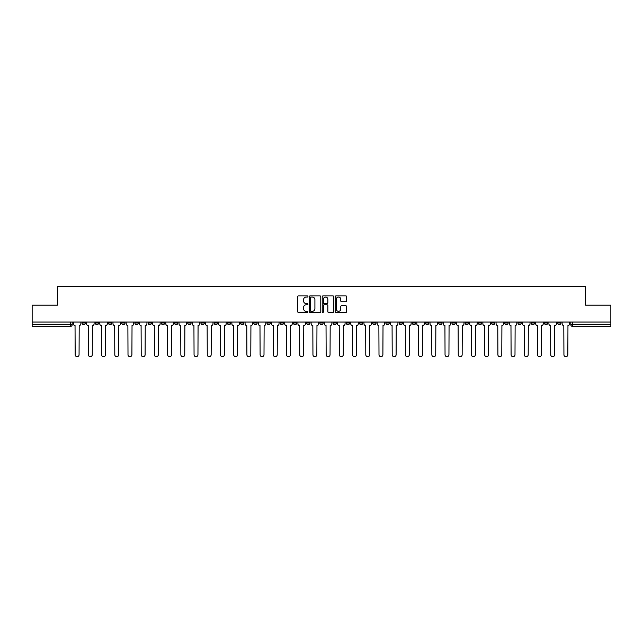 <?xml version="1.0" encoding="UTF-8"?>
<svg xmlns="http://www.w3.org/2000/svg" width="643" height="643" viewBox="0 0 643 643"><rect width="100%" height="100%" fill="white"/><g stroke="black" fill="none" stroke-linecap="round" stroke-linejoin="round"><path stroke-width="0.96" d="M307.949 296.455A0.579 0.579 0 0 0 307.37 295.868L298.537 295.868A0.828 0.828 0 0 0 297.709 296.704L297.709 311.662A0.828 0.828 0 0 0 298.537 312.498L307.37 312.498A0.579 0.579 0 0 0 307.949 311.911A0.579 0.579 0 0 0 307.37 311.333L306.229 311.333A2.66 2.66 0 0 1 303.568 308.672L303.568 307.426A2.66 2.66 0 0 1 306.229 304.766L307.37 304.766A0.579 0.579 0 0 0 307.949 304.179A0.579 0.579 0 0 0 307.37 303.6L306.229 303.6A2.66 2.66 0 0 1 303.568 300.94L303.568 299.694A2.66 2.66 0 0 1 306.229 297.034L307.37 297.034A0.579 0.579 0 0 0 307.949 296.455M517.953 322.047L517.953 322.979L521.344 322.979A1.696 1.696 0 0 1 519.648 324.675A1.696 1.696 0 0 1 517.953 322.979L517.953 322.047M438.695 322.047L438.695 322.979L442.087 322.979A1.696 1.696 0 0 1 440.391 324.675A1.696 1.696 0 0 1 438.695 322.979L438.695 322.047M425.489 322.047L425.489 322.979L428.873 322.979A1.696 1.696 0 0 1 427.177 324.675A1.696 1.696 0 0 1 425.489 322.979L425.489 322.047M346.223 322.047L346.223 322.979L349.615 322.979A1.696 1.696 0 0 1 347.919 324.675A1.696 1.696 0 0 1 346.223 322.979L346.223 322.047M333.018 322.047L333.018 322.979L336.402 322.979A1.696 1.696 0 0 1 334.714 324.675A1.696 1.696 0 0 1 333.018 322.979L333.018 322.047M319.804 322.047L319.804 322.979L323.196 322.979A1.696 1.696 0 0 1 321.5 324.675A1.696 1.696 0 0 1 319.804 322.979L319.804 322.047M293.385 322.047L293.385 322.979L296.777 322.979A1.696 1.696 0 0 1 295.081 324.675A1.696 1.696 0 0 1 293.385 322.979L293.385 322.047M266.966 322.979L266.966 322.047L266.966 322.979A1.696 1.696 0 0 0 268.661 324.675A1.696 1.696 0 0 1 266.966 322.979L270.357 322.979A1.696 1.696 0 0 1 268.661 324.675A1.696 1.696 0 0 0 270.357 322.979L270.357 322.047L270.357 322.979M253.76 322.979L253.76 322.047L253.76 322.979A1.696 1.696 0 0 0 255.448 324.675A1.696 1.696 0 0 1 253.76 322.979L257.144 322.979A1.696 1.696 0 0 1 255.448 324.675M240.546 322.979L240.546 322.047L240.546 322.979A1.696 1.696 0 0 0 242.242 324.675A1.696 1.696 0 0 1 240.546 322.979L243.93 322.979A1.696 1.696 0 0 1 242.242 324.675A1.696 1.696 0 0 0 243.93 322.979L243.93 322.047L243.93 322.979M227.333 322.047L227.333 322.979L230.724 322.979A1.696 1.696 0 0 1 229.029 324.675A1.696 1.696 0 0 1 227.333 322.979L227.333 322.047M214.127 322.047L214.127 322.979L217.511 322.979A1.696 1.696 0 0 1 215.823 324.675A1.696 1.696 0 0 1 214.127 322.979L214.127 322.047M200.913 322.047L200.913 322.979L204.305 322.979A1.696 1.696 0 0 1 202.609 324.675A1.696 1.696 0 0 1 200.913 322.979L200.913 322.047M187.708 322.979L187.708 322.047L187.708 322.979A1.696 1.696 0 0 0 189.404 324.675A1.696 1.696 0 0 1 187.708 322.979L191.092 322.979A1.696 1.696 0 0 1 189.404 324.675M161.289 322.979L161.289 322.047L161.289 322.979A1.696 1.696 0 0 0 162.976 324.675A1.696 1.696 0 0 1 161.289 322.979L164.672 322.979A1.696 1.696 0 0 1 162.976 324.675A1.696 1.696 0 0 0 164.672 322.979L164.672 322.047L164.672 322.979M148.075 322.979L148.075 322.047L148.075 322.979A1.696 1.696 0 0 0 149.771 324.675A1.696 1.696 0 0 1 148.075 322.979L151.467 322.979A1.696 1.696 0 0 1 149.771 324.675A1.696 1.696 0 0 0 151.467 322.979L151.467 322.047L151.467 322.979M134.869 322.979L134.869 322.047L134.869 322.979A1.696 1.696 0 0 0 136.557 324.675A1.696 1.696 0 0 1 134.869 322.979L138.253 322.979A1.696 1.696 0 0 1 136.557 324.675A1.696 1.696 0 0 0 138.253 322.979L138.253 322.047L138.253 322.979M121.656 322.979L121.656 322.047L121.656 322.979A1.696 1.696 0 0 0 123.352 324.675A1.696 1.696 0 0 1 121.656 322.979L125.047 322.979A1.696 1.696 0 0 1 123.352 324.675M108.45 322.979L108.45 322.047L108.45 322.979A1.696 1.696 0 0 0 110.138 324.675A1.696 1.696 0 0 1 108.45 322.979L111.834 322.979A1.696 1.696 0 0 1 110.138 324.675A1.696 1.696 0 0 0 111.834 322.979L111.834 322.047L111.834 322.979M95.236 322.979L95.236 322.047L95.236 322.979A1.696 1.696 0 0 0 96.932 324.675A1.696 1.696 0 0 1 95.236 322.979L98.62 322.979A1.696 1.696 0 0 1 96.932 324.675A1.696 1.696 0 0 0 98.62 322.979L98.62 322.047L98.62 322.979M345.789 301.728A0.828 0.828 0 0 0 346.625 300.9L346.625 296.704A0.828 0.828 0 0 0 345.789 295.868L335.984 295.868A0.828 0.828 0 0 0 335.156 296.704L335.156 311.662A0.828 0.828 0 0 0 335.984 312.498L345.789 312.498A0.828 0.828 0 0 0 346.625 311.662L346.625 306.59A0.828 0.828 0 0 0 345.789 305.763L341.594 305.763A0.828 0.828 0 0 0 340.766 306.59L340.766 309.106A2.226 2.226 0 0 1 338.539 311.333A2.226 2.226 0 0 1 336.313 309.106L336.313 299.26A2.226 2.226 0 0 1 338.539 297.034A2.226 2.226 0 0 1 340.766 299.26L340.766 300.9A0.828 0.828 0 0 0 341.594 301.728L345.789 301.728M32.15 322.047L32.15 305.2L57.388 305.2L57.388 286.312L585.612 286.312L585.612 305.2L610.85 305.2L610.85 322.047L32.15 322.047L32.15 324.675L72.201 324.675L72.201 322.047M320.777 296.704A0.828 0.828 0 0 0 319.941 295.868L310.135 295.868A0.828 0.828 0 0 0 309.299 296.704L309.299 311.662A0.828 0.828 0 0 0 310.135 312.498L319.941 312.498A0.828 0.828 0 0 0 320.777 311.662L320.777 296.704M323.059 295.868L332.865 295.868A0.828 0.828 0 0 1 333.701 296.704L333.701 311.662A0.828 0.828 0 0 1 332.865 312.498L328.669 312.498A0.828 0.828 0 0 1 327.842 311.662L327.842 305.594A0.828 0.828 0 0 0 327.006 304.766L324.225 304.766A0.828 0.828 0 0 0 323.389 305.594L323.389 311.911A0.579 0.579 0 0 1 322.81 312.498A0.579 0.579 0 0 1 322.223 311.911L322.223 296.704A0.828 0.828 0 0 1 323.059 295.868M570.799 322.047L570.799 324.675L610.85 324.675L610.85 326.371L572.487 326.371A1.696 1.696 0 0 1 570.799 324.675M610.85 322.047L610.85 324.675M72.201 324.675A1.696 1.696 0 0 1 70.513 326.371L32.15 326.371L32.15 324.675M560.977 322.047L560.977 322.979A1.696 1.696 0 0 1 559.281 324.675A1.696 1.696 0 0 1 557.585 322.979L560.977 322.979A1.696 1.696 0 0 1 559.281 324.675M557.585 322.047L557.585 322.979M547.764 322.047L547.764 322.979A1.696 1.696 0 0 1 546.068 324.675A1.696 1.696 0 0 1 544.38 322.979A1.696 1.696 0 0 0 546.068 324.675M544.38 322.047L544.38 322.979L547.764 322.979M534.55 322.047L534.55 322.979A1.696 1.696 0 0 1 532.862 324.675A1.696 1.696 0 0 1 531.166 322.979L534.55 322.979M531.166 322.047L531.166 322.979M521.344 322.047L521.344 322.979A1.696 1.696 0 0 1 519.648 324.675M508.131 322.047L508.131 322.979A1.696 1.696 0 0 1 506.443 324.675A1.696 1.696 0 0 1 504.747 322.979L508.131 322.979M504.747 322.047L504.747 322.979M494.925 322.047L494.925 322.979A1.696 1.696 0 0 1 493.229 324.675A1.696 1.696 0 0 1 491.533 322.979L494.925 322.979M491.533 322.047L491.533 322.979M481.711 322.047L481.711 322.979A1.696 1.696 0 0 1 480.024 324.675A1.696 1.696 0 0 1 478.328 322.979A1.696 1.696 0 0 0 480.024 324.675M478.328 322.047L478.328 322.979L481.711 322.979M468.506 322.047L468.506 322.979A1.696 1.696 0 0 1 466.81 324.675A1.696 1.696 0 0 1 465.114 322.979L468.506 322.979M465.114 322.047L465.114 322.979M455.292 322.047L455.292 322.979A1.696 1.696 0 0 1 453.596 324.675A1.696 1.696 0 0 1 451.908 322.979L455.292 322.979M451.908 322.047L451.908 322.979M442.087 322.047L442.087 322.979M428.873 322.047L428.873 322.979L428.873 322.047M415.667 322.047L415.667 322.979A1.696 1.696 0 0 1 413.971 324.675A1.696 1.696 0 0 1 412.276 322.979L415.667 322.979M412.276 322.047L412.276 322.979M402.454 322.047L402.454 322.979A1.696 1.696 0 0 1 400.758 324.675A1.696 1.696 0 0 1 399.07 322.979L402.454 322.979M399.07 322.047L399.07 322.979M389.24 322.047L389.24 322.979A1.696 1.696 0 0 1 387.552 324.675A1.696 1.696 0 0 1 385.856 322.979L389.24 322.979M385.856 322.047L385.856 322.979M376.034 322.047L376.034 322.979A1.696 1.696 0 0 1 374.339 324.675A1.696 1.696 0 0 1 372.643 322.979L376.034 322.979M372.643 322.047L372.643 322.979M362.821 322.047L362.821 322.979A1.696 1.696 0 0 1 361.133 324.675A1.696 1.696 0 0 1 359.437 322.979L362.821 322.979M359.437 322.047L359.437 322.979M349.615 322.047L349.615 322.979A1.696 1.696 0 0 1 347.919 324.675M336.402 322.047L336.402 322.979M323.196 322.979L323.196 322.047L323.196 322.979A1.696 1.696 0 0 1 321.5 324.675M309.982 322.047L309.982 322.979A1.696 1.696 0 0 1 308.286 324.675A1.696 1.696 0 0 1 306.598 322.979A1.696 1.696 0 0 0 308.286 324.675A1.696 1.696 0 0 0 309.982 322.979L306.598 322.979L306.598 322.047M296.777 322.979L296.777 322.047L296.777 322.979A1.696 1.696 0 0 1 295.081 324.675M283.563 322.047L283.563 322.979A1.696 1.696 0 0 1 281.867 324.675A1.696 1.696 0 0 1 280.179 322.979A1.696 1.696 0 0 0 281.867 324.675M280.179 322.047L280.179 322.979L283.563 322.979M257.144 322.047L257.144 322.979L257.144 322.047M230.724 322.979L230.724 322.047L230.724 322.979A1.696 1.696 0 0 1 229.029 324.675M217.511 322.979L217.511 322.047L217.511 322.979A1.696 1.696 0 0 1 215.823 324.675M204.305 322.979L204.305 322.047L204.305 322.979A1.696 1.696 0 0 1 202.609 324.675M191.092 322.047L191.092 322.979L191.092 322.047M177.886 322.979L177.886 322.047L177.886 322.979A1.696 1.696 0 0 1 176.19 324.675A1.696 1.696 0 0 1 174.494 322.979L177.886 322.979A1.696 1.696 0 0 1 176.19 324.675M174.494 322.047L174.494 322.979M125.047 322.047L125.047 322.979L125.047 322.047M85.415 322.047L85.415 322.979A1.696 1.696 0 0 1 83.719 324.675A1.696 1.696 0 0 1 82.023 322.979A1.696 1.696 0 0 0 83.719 324.675A1.696 1.696 0 0 0 85.415 322.979L85.415 322.047M82.023 322.047L82.023 322.979L85.415 322.979M311.051 297.034A0.579 0.579 0 0 0 310.465 297.621L310.465 310.746A0.579 0.579 0 0 0 311.051 311.333L312.257 311.333A2.66 2.66 0 0 0 314.909 308.672L314.909 299.694A2.66 2.66 0 0 0 312.257 297.034L311.051 297.034M327.842 299.3A2.226 2.226 0 0 0 325.615 297.074A2.226 2.226 0 0 0 323.389 299.3L323.389 302.773A0.828 0.828 0 0 0 324.225 303.6L327.006 303.6A0.828 0.828 0 0 0 327.842 302.773L327.842 299.3M73.35 323.831L73.35 322.047L73.35 323.831A1.696 1.696 0 0 0 75.038 325.519L75.167 354.735A1.945 1.945 0 0 0 77.112 356.688A1.945 1.945 0 0 0 79.065 354.735L79.193 325.519A1.696 1.696 0 0 0 80.881 323.831L80.881 322.047L80.881 323.831M75.038 325.519L75.167 354.735M79.065 354.735L79.193 325.519M86.556 323.831L86.556 322.047L86.556 323.831A1.696 1.696 0 0 0 88.252 325.519L88.38 354.735A1.945 1.945 0 0 0 90.325 356.688A1.945 1.945 0 0 0 92.27 354.735L92.399 325.519A1.696 1.696 0 0 0 94.095 323.831L94.095 322.047L94.095 323.831M99.769 323.831L99.769 322.047L99.769 323.831A1.696 1.696 0 0 0 101.457 325.519L101.586 354.735A1.945 1.945 0 0 0 103.531 356.688A1.945 1.945 0 0 0 105.484 354.735L105.613 325.519A1.696 1.696 0 0 0 107.301 323.831L107.301 322.047L107.301 323.831M88.252 325.519L88.38 354.735M92.27 354.735L92.399 325.519M101.457 325.519L101.586 354.735M105.484 354.735L105.613 325.519M112.975 323.831L112.975 322.047L112.975 323.831A1.696 1.696 0 0 0 114.671 325.519L114.8 354.735A1.945 1.945 0 0 0 116.745 356.688A1.945 1.945 0 0 0 118.69 354.735L118.818 325.519A1.696 1.696 0 0 0 120.514 323.831L120.514 322.047L120.514 323.831M126.189 323.831L126.189 322.047L126.189 323.831A1.696 1.696 0 0 0 127.877 325.519L128.005 354.735A1.945 1.945 0 0 0 129.958 356.688A1.945 1.945 0 0 0 131.903 354.735L132.032 325.519A1.696 1.696 0 0 0 133.72 323.831L133.72 322.047L133.72 323.831M139.394 323.831L139.394 322.047L139.394 323.831A1.696 1.696 0 0 0 141.09 325.519L141.219 354.735A1.945 1.945 0 0 0 143.164 356.688A1.945 1.945 0 0 0 145.109 354.735L145.238 325.519A1.696 1.696 0 0 0 146.934 323.831L146.934 322.047L146.934 323.831M114.671 325.519L114.8 354.735M118.69 354.735L118.818 325.519M127.877 325.519L128.005 354.735M131.903 354.735L132.032 325.519M141.09 325.519L141.219 354.735M145.109 354.735L145.238 325.519M152.608 323.831L152.608 322.047L152.608 323.831A1.696 1.696 0 0 0 154.304 325.519L154.424 354.735A1.945 1.945 0 0 0 156.378 356.688A1.945 1.945 0 0 0 158.323 354.735L158.451 325.519A1.696 1.696 0 0 0 160.139 323.831L160.139 322.047L160.139 323.831M154.304 325.519L154.424 354.735M158.323 354.735L158.451 325.519M165.814 323.831L165.814 322.047L165.814 323.831A1.696 1.696 0 0 0 167.51 325.519L167.638 354.735A1.945 1.945 0 0 0 169.583 356.688A1.945 1.945 0 0 0 171.536 354.735L171.657 325.519A1.696 1.696 0 0 0 173.353 323.831L173.353 322.047L173.353 323.831M167.51 325.519L167.638 354.735M171.536 354.735L171.657 325.519M179.027 323.831L179.027 322.047L179.027 323.831A1.696 1.696 0 0 0 180.723 325.519L180.844 354.735A1.945 1.945 0 0 0 182.797 356.688A1.945 1.945 0 0 0 184.742 354.735L184.871 325.519A1.696 1.696 0 0 0 186.566 323.831L186.566 322.047L186.566 323.831M180.723 325.519L180.844 354.735M184.742 354.735L184.871 325.519M192.233 323.831L192.233 322.047L192.233 323.831A1.696 1.696 0 0 0 193.929 325.519L194.057 354.735A1.945 1.945 0 0 0 196.002 356.688A1.945 1.945 0 0 0 197.956 354.735L198.076 325.519A1.696 1.696 0 0 0 199.772 323.831L199.772 322.047L199.772 323.831M193.929 325.519L194.057 354.735M197.956 354.735L198.076 325.519M205.447 323.831L205.447 322.047L205.447 323.831A1.696 1.696 0 0 0 207.142 325.519L207.271 354.735A1.945 1.945 0 0 0 209.216 356.688A1.945 1.945 0 0 0 211.161 354.735L211.29 325.519A1.696 1.696 0 0 0 212.986 323.831L212.986 322.047L212.986 323.831M218.66 323.831L218.66 322.047L218.66 323.831A1.696 1.696 0 0 0 220.348 325.519L220.477 354.735A1.945 1.945 0 0 0 222.422 356.688A1.945 1.945 0 0 0 224.375 354.735L224.503 325.519A1.696 1.696 0 0 0 226.191 323.831L226.191 322.047L226.191 323.831M231.866 323.831L231.866 322.047L231.866 323.831A1.696 1.696 0 0 0 233.562 325.519L233.69 354.735A1.945 1.945 0 0 0 235.635 356.688A1.945 1.945 0 0 0 237.58 354.735L237.709 325.519A1.696 1.696 0 0 0 239.405 323.831L239.405 322.047L239.405 323.831M245.079 323.831L245.079 322.047L245.079 323.831A1.696 1.696 0 0 0 246.767 325.519L246.896 354.735A1.945 1.945 0 0 0 248.841 356.688A1.945 1.945 0 0 0 250.794 354.735L250.923 325.519A1.696 1.696 0 0 0 252.611 323.831L252.611 322.047L252.611 323.831M258.285 323.831L258.285 322.047L258.285 323.831A1.696 1.696 0 0 0 259.981 325.519L260.11 354.735A1.945 1.945 0 0 0 262.055 356.688A1.945 1.945 0 0 0 264 354.735L264.128 325.519A1.696 1.696 0 0 0 265.824 323.831L265.824 322.047L265.824 323.831M271.499 323.831L271.499 322.047L271.499 323.831A1.696 1.696 0 0 0 273.187 325.519L273.315 354.735A1.945 1.945 0 0 0 275.268 356.688A1.945 1.945 0 0 0 277.213 354.735L277.342 325.519A1.696 1.696 0 0 0 279.03 323.831L279.03 322.047L279.03 323.831M207.142 325.519L207.271 354.735M211.161 354.735L211.29 325.519M220.348 325.519L220.477 354.735M224.375 354.735L224.503 325.519M233.562 325.519L233.69 354.735M237.58 354.735L237.709 325.519M246.767 325.519L246.896 354.735M250.794 354.735L250.923 325.519M259.981 325.519L260.11 354.735M264 354.735L264.128 325.519M273.187 325.519L273.315 354.735M277.213 354.735L277.342 325.519M284.704 323.831L284.704 322.047L284.704 323.831A1.696 1.696 0 0 0 286.4 325.519L286.529 354.735A1.945 1.945 0 0 0 288.474 356.688A1.945 1.945 0 0 0 290.419 354.735L290.548 325.519A1.696 1.696 0 0 0 292.243 323.831L292.243 322.047L292.243 323.831M286.4 325.519L286.529 354.735M290.419 354.735L290.548 325.519M297.918 323.831L297.918 322.047L297.918 323.831A1.696 1.696 0 0 0 299.614 325.519L299.734 354.735A1.945 1.945 0 0 0 301.688 356.688A1.945 1.945 0 0 0 303.633 354.735L303.761 325.519A1.696 1.696 0 0 0 305.457 323.831L305.457 322.047L305.457 323.831M299.614 325.519L299.734 354.735M303.633 354.735L303.761 325.519M311.124 323.831L311.124 322.047L311.124 323.831A1.696 1.696 0 0 0 312.82 325.519L312.948 354.735A1.945 1.945 0 0 0 314.893 356.688A1.945 1.945 0 0 0 316.846 354.735L316.967 325.519A1.696 1.696 0 0 0 318.663 323.831L318.663 322.047L318.663 323.831M312.82 325.519L312.948 354.735M316.846 354.735L316.967 325.519M324.337 323.831L324.337 322.047L324.337 323.831A1.696 1.696 0 0 0 326.033 325.519L326.154 354.735A1.945 1.945 0 0 0 328.107 356.688A1.945 1.945 0 0 0 330.052 354.735L330.18 325.519A1.696 1.696 0 0 0 331.876 323.831L331.876 322.047L331.876 323.831M326.033 325.519L326.154 354.735M330.052 354.735L330.18 325.519M337.543 323.831L337.543 322.047L337.543 323.831A1.696 1.696 0 0 0 339.239 325.519L339.367 354.735A1.945 1.945 0 0 0 341.312 356.688A1.945 1.945 0 0 0 343.266 354.735L343.386 325.519A1.696 1.696 0 0 0 345.082 323.831L345.082 322.047L345.082 323.831M339.239 325.519L339.367 354.735M343.266 354.735L343.386 325.519M350.756 323.831L350.756 322.047L350.756 323.831A1.696 1.696 0 0 0 352.452 325.519L352.581 354.735A1.945 1.945 0 0 0 354.526 356.688A1.945 1.945 0 0 0 356.471 354.735L356.6 325.519A1.696 1.696 0 0 0 358.296 323.831L358.296 322.047L358.296 323.831M352.452 325.519L352.581 354.735M356.471 354.735L356.6 325.519M363.97 323.831L363.97 322.047L363.97 323.831A1.696 1.696 0 0 0 365.658 325.519L365.787 354.735A1.945 1.945 0 0 0 367.732 356.688A1.945 1.945 0 0 0 369.685 354.735L369.813 325.519A1.696 1.696 0 0 0 371.501 323.831L371.501 322.047L371.501 323.831M365.658 325.519L365.787 354.735M369.685 354.735L369.813 325.519M377.176 323.831L377.176 322.047L377.176 323.831A1.696 1.696 0 0 0 378.872 325.519L379 354.735A1.945 1.945 0 0 0 380.945 356.688A1.945 1.945 0 0 0 382.89 354.735L383.019 325.519A1.696 1.696 0 0 0 384.715 323.831L384.715 322.047L384.715 323.831M378.872 325.519L379 354.735M382.89 354.735L383.019 325.519M390.389 323.831L390.389 322.047L390.389 323.831A1.696 1.696 0 0 0 392.077 325.519L392.206 354.735A1.945 1.945 0 0 0 394.159 356.688A1.945 1.945 0 0 0 396.104 354.735L396.233 325.519A1.696 1.696 0 0 0 397.921 323.831L397.921 322.047L397.921 323.831M392.077 325.519L392.206 354.735M396.104 354.735L396.233 325.519M403.595 323.831L403.595 322.047L403.595 323.831A1.696 1.696 0 0 0 405.291 325.519L405.42 354.735A1.945 1.945 0 0 0 407.365 356.688A1.945 1.945 0 0 0 409.31 354.735L409.438 325.519A1.696 1.696 0 0 0 411.134 323.831L411.134 322.047L411.134 323.831M405.291 325.519L405.42 354.735M409.31 354.735L409.438 325.519M416.809 323.831L416.809 322.047L416.809 323.831A1.696 1.696 0 0 0 418.497 325.519L418.625 354.735A1.945 1.945 0 0 0 420.578 356.688A1.945 1.945 0 0 0 422.523 354.735L422.652 325.519A1.696 1.696 0 0 0 424.34 323.831L424.34 322.047L424.34 323.831M418.497 325.519L418.625 354.735M422.523 354.735L422.652 325.519M430.014 323.831L430.014 322.047L430.014 323.831A1.696 1.696 0 0 0 431.71 325.519L431.839 354.735A1.945 1.945 0 0 0 433.784 356.688A1.945 1.945 0 0 0 435.729 354.735L435.858 325.519A1.696 1.696 0 0 0 437.553 323.831L437.553 322.047L437.553 323.831M431.71 325.519L431.839 354.735M435.729 354.735L435.858 325.519M443.228 323.831L443.228 322.047L443.228 323.831A1.696 1.696 0 0 0 444.924 325.519L445.044 354.735A1.945 1.945 0 0 0 446.998 356.688A1.945 1.945 0 0 0 448.943 354.735L449.071 325.519A1.696 1.696 0 0 0 450.767 323.831L450.767 322.047L450.767 323.831M444.924 325.519L445.044 354.735M448.943 354.735L449.071 325.519M456.434 323.831L456.434 322.047L456.434 323.831A1.696 1.696 0 0 0 458.129 325.519L458.258 354.735A1.945 1.945 0 0 0 460.203 356.688A1.945 1.945 0 0 0 462.156 354.735L462.277 325.519A1.696 1.696 0 0 0 463.973 323.831L463.973 322.047L463.973 323.831M458.129 325.519L458.258 354.735M462.156 354.735L462.277 325.519M469.647 323.831L469.647 322.047L469.647 323.831A1.696 1.696 0 0 0 471.343 325.519L471.464 354.735A1.945 1.945 0 0 0 473.417 356.688A1.945 1.945 0 0 0 475.362 354.735L475.49 325.519A1.696 1.696 0 0 0 477.186 323.831L477.186 322.047L477.186 323.831M471.343 325.519L471.464 354.735M475.362 354.735L475.49 325.519M482.861 323.831L482.861 322.047L482.861 323.831A1.696 1.696 0 0 0 484.549 325.519L484.677 354.735A1.945 1.945 0 0 0 486.622 356.688A1.945 1.945 0 0 0 488.576 354.735L488.696 325.519A1.696 1.696 0 0 0 490.392 323.831L490.392 322.047L490.392 323.831M484.549 325.519L484.677 354.735M488.576 354.735L488.696 325.519M496.066 323.831L496.066 322.047L496.066 323.831A1.696 1.696 0 0 0 497.762 325.519L497.891 354.735A1.945 1.945 0 0 0 499.836 356.688A1.945 1.945 0 0 0 501.781 354.735L501.91 325.519A1.696 1.696 0 0 0 503.606 323.831L503.606 322.047L503.606 323.831M497.762 325.519L497.891 354.735M501.781 354.735L501.91 325.519M509.28 323.831L509.28 322.047L509.28 323.831A1.696 1.696 0 0 0 510.968 325.519L511.097 354.735A1.945 1.945 0 0 0 513.042 356.688A1.945 1.945 0 0 0 514.995 354.735L515.123 325.519A1.696 1.696 0 0 0 516.811 323.831L516.811 322.047L516.811 323.831M510.968 325.519L511.097 354.735M514.995 354.735L515.123 325.519M522.486 323.831L522.486 322.047L522.486 323.831A1.696 1.696 0 0 0 524.182 325.519L524.31 354.735A1.945 1.945 0 0 0 526.255 356.688A1.945 1.945 0 0 0 528.2 354.735L528.329 325.519A1.696 1.696 0 0 0 530.025 323.831L530.025 322.047L530.025 323.831M524.182 325.519L524.31 354.735M528.2 354.735L528.329 325.519M535.699 323.831L535.699 322.047L535.699 323.831A1.696 1.696 0 0 0 537.387 325.519L537.516 354.735A1.945 1.945 0 0 0 539.469 356.688A1.945 1.945 0 0 0 541.414 354.735L541.543 325.519A1.696 1.696 0 0 0 543.231 323.831L543.231 322.047L543.231 323.831M537.387 325.519L537.516 354.735M541.414 354.735L541.543 325.519M548.905 323.831L548.905 322.047L548.905 323.831A1.696 1.696 0 0 0 550.601 325.519L550.73 354.735A1.945 1.945 0 0 0 552.675 356.688A1.945 1.945 0 0 0 554.62 354.735L554.748 325.519A1.696 1.696 0 0 0 556.444 323.831L556.444 322.047L556.444 323.831M550.601 325.519L550.73 354.735M554.62 354.735L554.748 325.519M562.119 323.831L562.119 322.047L562.119 323.831A1.696 1.696 0 0 0 563.807 325.519L563.935 354.735A1.945 1.945 0 0 0 565.888 356.688A1.945 1.945 0 0 0 567.833 354.735L567.962 325.519A1.696 1.696 0 0 0 569.65 323.831L569.65 322.047L569.65 323.831M563.807 325.519L563.935 354.735M567.833 354.735L567.962 325.519M70.513 322.047L70.513 326.371M572.487 322.047L572.487 326.371"/></g></svg>
